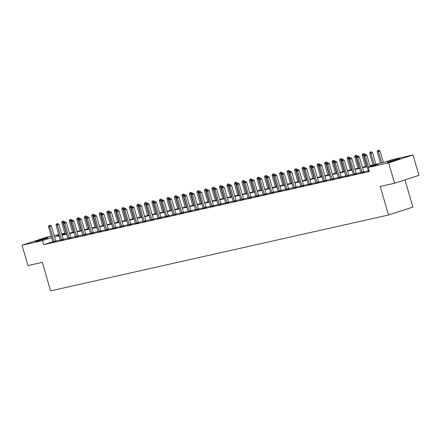 <?xml version="1.0" encoding="UTF-8"?>
<svg xmlns="http://www.w3.org/2000/svg" width="441" height="441" viewBox="0 0 441 441"><rect width="100%" height="100%" fill="white"/><g stroke="black" fill="none" stroke-linecap="round" stroke-linejoin="round"><path stroke-width="0.66" d="M388.251 162.266A6.626 0.292 163.8 0 1 387.022 162.448A6.626 0.292 163.8 0 1 391.371 160.893A6.626 0.292 163.8 0 1 398.521 158.931A6.626 0.292 163.8 0 1 399.75 158.749A6.626 0.292 163.8 0 1 395.401 160.304A6.626 0.292 163.8 0 1 388.251 162.266M36.559 241.238A6.626 0.292 163.8 0 1 35.335 241.42A6.626 0.292 163.8 0 1 39.684 239.865A6.626 0.292 163.8 0 1 46.834 237.903A6.626 0.292 163.8 0 1 48.058 237.721A6.626 0.292 163.8 0 1 43.709 239.276A6.626 0.292 163.8 0 1 36.559 241.238M404.981 179.873L412.886 207.083L388.521 214.999L50.605 290.878L42.319 262.356L27.97 265.576L22.05 245.202L46.415 237.286L51.255 236.2M54.149 235.549L58.763 234.513M61.663 233.862L64.783 233.162M369.9 165.64L382.689 162.768L392.567 159.559L413.03 154.967L388.664 162.878L368.202 167.475L378.08 164.267L370.027 166.075M388.664 162.878L394.585 183.252L418.95 175.336L413.03 154.967M52.854 241.707L43.698 244.683L369.387 171.549L368.202 167.475M368.312 170.799L363.704 171.836M360.804 172.486L356.19 173.522M353.291 174.173L348.677 175.209M345.783 175.86L341.169 176.896M338.269 177.547L333.655 178.583M330.756 179.233L326.147 180.27M323.247 180.92L318.634 181.957M315.734 182.607L311.12 183.643M308.22 184.294L303.612 185.33M300.712 185.981L296.098 187.017M293.199 187.668L288.585 188.704M285.691 189.354L281.077 190.391M278.177 191.041L273.563 192.078M270.664 192.728L266.055 193.764M263.156 194.415L258.542 195.451M255.642 196.102L251.028 197.138M248.134 197.788L243.52 198.825M240.621 199.475L236.007 200.512M233.107 201.162L228.493 202.193M225.599 202.849L220.985 203.88M218.086 204.536L213.472 205.567M210.572 206.223L205.964 207.253M203.064 207.904L198.45 208.94M195.55 209.591L190.936 210.627M188.042 211.278L183.428 212.314M180.529 212.964L175.915 214.001M173.015 214.651L168.407 215.688M165.507 216.338L160.893 217.374M157.994 218.025L153.38 219.061M150.48 219.712L145.872 220.748M142.972 221.399L138.358 222.435M135.459 223.085L130.845 224.122M127.951 224.772L123.337 225.809M120.437 226.459L115.823 227.495M112.924 228.146L108.315 229.182M105.416 229.833L100.802 230.869M97.902 231.519L93.288 232.556M90.394 233.206L85.78 234.243M82.88 234.893L78.266 235.929M75.367 236.58L70.758 237.616M67.859 238.267L63.245 239.303M60.345 239.954L55.731 240.99M52.909 242.059L55.886 241.304M60.417 240.373L63.399 239.617M67.931 238.686L70.913 237.931M75.439 236.999L78.421 236.244M82.952 235.312L85.934 234.557M90.466 233.625L93.442 232.87M97.974 231.938L100.956 231.183M105.487 230.252L108.469 229.496M113.001 228.565L115.977 227.81M120.509 226.878L123.491 226.123M128.022 225.191L130.999 224.436M135.53 223.504L138.513 222.749M143.044 221.817L146.026 221.062M150.557 220.131L153.534 219.375M158.065 218.444L161.048 217.689M165.579 216.757L168.561 216.002M173.093 215.07L176.069 214.315M180.601 213.383L183.583 212.628M188.114 211.697L191.091 210.941M195.622 210.01L198.604 209.255M203.136 208.323L206.118 207.568M210.649 206.636L213.626 205.881M218.157 204.949L221.139 204.194M225.671 203.262L228.647 202.507M233.179 201.576L236.161 200.82M240.692 199.889L243.675 199.134M248.206 198.202L251.183 197.447M255.714 196.515L258.696 195.76M263.227 194.828L266.21 194.073M270.741 193.147L273.718 192.386M278.249 191.46L281.231 190.699M285.762 189.773L288.739 189.013M293.271 188.087L296.253 187.326M300.784 186.4L303.766 185.639M308.298 184.713L311.274 183.952M315.806 183.026L318.788 182.265M323.319 181.339L326.301 180.578M330.827 179.652L333.809 178.892M338.341 177.966L341.323 177.21M345.854 176.279L348.831 175.524M353.362 174.592L356.345 173.837M360.876 172.905L363.858 172.15M368.389 171.218L369.255 171.102M394.585 183.252L380.236 186.477L388.521 214.999M43.698 244.683L42.512 240.61L22.05 245.202M51.669 237.633L42.512 240.61M367.132 166.726L362.513 167.762M359.619 168.412L355.005 169.449M352.105 170.099L347.491 171.136M344.597 171.786L339.978 172.822M337.084 173.473L332.47 174.509M329.576 175.16L324.956 176.196M322.062 176.847L317.448 177.883M314.549 178.533L309.935 179.57M307.041 180.22L302.421 181.257M299.527 181.907L294.913 182.943M292.014 183.594L287.4 184.63M284.506 185.281L279.886 186.317M276.992 186.967L272.378 188.004M269.484 188.654L264.865 189.691M261.971 190.341L257.357 191.377M254.457 192.028L249.843 193.064M246.949 193.709L242.33 194.751M239.435 195.396L234.821 196.432M231.927 197.083L227.308 198.119M224.414 198.77L219.794 199.806M216.9 200.457L212.286 201.493M209.392 202.143L204.773 203.18M201.879 203.83L197.265 204.867M194.365 205.517L189.751 206.553M186.857 207.204L182.238 208.24M179.344 208.891L174.73 209.927M171.836 210.578L167.216 211.614M164.322 212.264L159.708 213.301M156.809 213.951L152.195 214.988M149.301 215.638L144.681 216.674M141.787 217.325L137.173 218.361M134.279 219.012L129.66 220.048M126.765 220.698L122.146 221.735M119.252 222.385L114.638 223.422M111.744 224.072L107.124 225.108M104.23 225.759L99.616 226.795M96.717 227.446L92.103 228.482M89.209 229.133L84.589 230.169M81.695 230.819L77.081 231.856M74.187 232.506L69.568 233.543M66.674 234.193L62.06 235.229M59.16 235.88L54.546 236.916M58.984 235.257L56.999 235.902L59.033 235.444M61.933 234.794L66.547 233.758M69.441 233.107L74.06 232.071M76.954 231.42L81.568 230.384M84.468 229.733L89.082 228.697M91.976 228.047L96.596 227.01M99.49 226.36L104.104 225.323M106.998 224.673L111.617 223.637M114.511 222.986L119.125 221.95M122.025 221.299L126.639 220.263M129.533 219.612L134.152 218.576M137.046 217.926L141.66 216.889M144.554 216.239L149.174 215.202M152.068 214.552L156.682 213.516M159.581 212.865L164.195 211.829M167.089 211.184L171.709 210.142M174.603 209.497L179.217 208.455M182.116 207.81L186.73 206.774M189.624 206.123L194.244 205.087M197.138 204.437L201.752 203.4M204.646 202.75L209.266 201.713M212.16 201.063L216.774 200.027M219.673 199.376L224.287 198.34M227.181 197.689L231.801 196.653M234.695 196.002L239.309 194.966M242.203 194.316L246.822 193.279M249.716 192.629L254.336 191.592M257.23 190.942L261.844 189.906M264.738 189.255L269.357 188.219M272.251 187.568L276.865 186.532M279.765 185.881L284.379 184.845M287.273 184.195L291.892 183.158M294.786 182.508L299.4 181.471M302.294 180.821L306.914 179.785M309.808 179.134L314.422 178.098M317.322 177.447L321.936 176.411M324.83 175.761L329.449 174.724M332.343 174.074L336.957 173.037M339.851 172.387L344.471 171.351M347.365 170.7L351.984 169.664M354.878 169.013L359.492 167.977M362.386 167.326L367.006 166.29M64.844 233.355L61.801 234.342M54.056 241.425L55.698 240.891L51.393 226.062L49.745 226.597L54.056 241.425A0.849 0.491 -108 0 0 54.177 241.723L54.243 241.839M49.568 225.456L50.23 225.241L49.089 225.566L49.568 225.456L49.745 226.597L48.543 226.867L52.848 241.696A0.849 0.491 -108 0 1 52.903 242.01L52.909 242.137M55.698 240.891A0.849 0.491 -108 0 0 55.825 241.188L55.924 241.37M51.393 226.062L50.23 225.241M49.089 225.566L48.543 226.867M64.634 222.021L61.712 222.589L65.053 234.094M66.26 233.824L62.914 222.319L62.743 221.178L63.399 220.963L62.743 221.178M61.712 222.589L62.258 221.288M63.399 220.963L64.562 221.784M61.564 239.739L63.212 239.204L58.901 224.375L57.258 224.91L61.564 239.739A0.849 0.491 -108 0 0 61.69 240.036L61.751 240.152M57.082 223.769L57.738 223.554L56.602 223.879L57.082 223.769L57.258 224.91L56.051 225.18L60.362 240.009A0.849 0.491 -108 0 1 60.417 240.323L60.423 240.45M63.212 239.204A0.849 0.491 -108 0 0 63.333 239.502L63.438 239.684M58.901 224.375L57.738 223.554M56.602 223.879L56.051 225.18M69.077 238.052L70.725 237.517L66.415 222.688L64.766 223.223L69.077 238.052A0.849 0.491 -108 0 0 69.198 238.349L69.265 238.465M64.595 222.082L65.251 221.867L64.11 222.192L64.595 222.082L64.766 223.223L63.565 223.493L67.875 238.322A0.849 0.491 -108 0 1 67.925 238.636L67.936 238.763M70.725 237.517A0.849 0.491 -108 0 0 70.847 237.815L70.946 237.997M66.415 222.688L65.251 221.867M64.11 222.192L63.565 223.493M72.142 220.335L69.226 220.902L72.567 232.407M73.768 232.137L70.428 220.632L70.251 219.491L70.913 219.276L70.251 219.491M69.226 220.902L69.772 219.601M70.913 219.276L72.076 220.098M79.656 218.648L76.734 219.216L80.08 230.72M81.282 230.45L77.941 218.945L77.765 217.804L78.421 217.589L77.765 217.804M76.734 219.216L77.285 217.915M78.421 217.589L79.584 218.411M76.591 236.365L78.233 235.83L73.928 221.002L72.28 221.536L76.591 236.365A0.849 0.491 -108 0 0 76.712 236.663L76.773 236.778M72.104 220.395L72.765 220.18L71.624 220.506L72.104 220.395L72.28 221.536L71.078 221.806L75.383 236.635A0.849 0.491 -108 0 1 75.439 236.949L75.444 237.076M78.233 235.83A0.849 0.491 -108 0 0 78.36 236.128L78.459 236.31M73.928 221.002L72.765 220.18M71.624 220.506L71.078 221.806M84.099 234.678L85.747 234.143L81.436 219.315L79.793 219.85L84.099 234.678A0.849 0.491 -108 0 0 84.225 234.976L84.286 235.092M79.617 218.708L80.273 218.493L79.137 218.819L79.617 218.708L79.793 219.85L78.586 220.12L82.897 234.948A0.849 0.491 -108 0 1 82.952 235.262L82.958 235.389M85.747 234.143A0.849 0.491 -108 0 0 85.868 234.441L85.967 234.623M81.436 219.315L80.273 218.493M79.137 218.819L78.586 220.12M91.612 232.991L93.26 232.457L88.95 217.628L87.301 218.163L91.612 232.991A0.849 0.491 -108 0 0 91.734 233.289L91.8 233.405M87.125 217.022L87.787 216.807L86.645 217.132L87.125 217.022L87.301 218.163L86.1 218.433L90.411 233.261A0.849 0.491 -108 0 1 90.46 233.576L90.466 233.702M93.26 232.457A0.849 0.491 -108 0 0 93.382 232.754L93.481 232.936M88.95 217.628L87.787 216.807M86.645 217.132L86.1 218.433M87.169 216.961L84.248 217.529L87.588 229.033M88.795 228.763L85.449 217.259L85.273 216.118L85.934 215.903L85.273 216.118M84.248 217.529L84.793 216.228M85.934 215.903L87.097 216.724M94.677 215.274L91.756 215.842L95.102 227.347M96.303 227.076L92.963 215.572L92.786 214.431L93.448 214.216L92.786 214.431M91.756 215.842L92.307 214.541M93.448 214.216L94.611 215.037M102.191 213.587L99.269 214.155L102.615 225.66M103.817 225.39L100.471 213.885L100.3 212.744L100.956 212.529L100.3 212.744M99.269 214.155L99.815 212.854M100.956 212.529L102.119 213.35M99.126 231.305L100.769 230.77L96.463 215.941L94.815 216.476L99.126 231.305A0.849 0.491 -108 0 0 99.247 231.602L99.308 231.718M94.639 215.335L95.3 215.12L94.159 215.445L94.639 215.335L94.815 216.476L93.608 216.746L97.919 231.575A0.849 0.491 -108 0 1 97.974 231.889L97.979 232.016M100.769 230.77A0.849 0.491 -108 0 0 100.895 231.067L100.995 231.249M96.463 215.941L95.3 215.12M94.159 215.445L93.608 216.746M109.699 211.9L106.783 212.468L110.123 223.973M111.33 223.703L107.984 212.198L107.808 211.057L108.469 210.842L107.808 211.057M106.783 212.468L107.328 211.167M108.469 210.842L109.633 211.663M106.634 229.618L108.282 229.083L103.971 214.254L102.323 214.789L106.634 229.618A0.849 0.491 -108 0 0 106.755 229.915L106.821 230.031M102.152 213.648L102.808 213.433L101.667 213.758L102.152 213.648L102.323 214.789L101.121 215.059L105.432 229.888A0.849 0.491 -108 0 1 105.487 230.202L105.493 230.329M108.282 229.083A0.849 0.491 -108 0 0 108.403 229.381L108.503 229.563M103.971 214.254L102.808 213.433M101.667 213.758L101.121 215.059M117.212 210.214L114.291 210.781L117.637 222.286M118.838 222.016L115.498 210.511L115.322 209.37L115.977 209.155L115.322 209.37M114.291 210.781L114.842 209.481M115.977 209.155L117.141 209.977M114.147 227.931L115.79 227.396L111.485 212.568L109.837 213.102L114.147 227.931A0.849 0.491 -108 0 0 114.269 228.229L114.335 228.344M109.66 211.961L110.322 211.752L109.181 212.071L109.66 211.961L109.837 213.102L108.635 213.372L112.94 228.201A0.849 0.491 -108 0 1 112.995 228.515L113.001 228.642M115.79 227.396A0.849 0.491 -108 0 0 115.917 227.694L116.016 227.876M111.485 212.568L110.322 211.752M109.181 212.071L108.635 213.372M124.726 208.527L121.804 209.095L125.145 220.599M126.352 220.329L123.006 208.825L122.835 207.683L123.491 207.468L122.835 207.683M121.804 209.095L122.35 207.794M123.491 207.468L124.654 208.29M121.655 226.244L123.304 225.709L118.993 210.881L117.35 211.415L121.655 226.244A0.849 0.491 -108 0 0 121.782 226.542L121.843 226.657M117.174 210.274L117.83 210.065L116.694 210.385L117.174 210.274L117.35 211.415L116.143 211.686L120.454 226.52A0.849 0.491 -108 0 1 120.509 226.828L120.514 226.955M123.304 225.709A0.849 0.491 -108 0 0 123.425 226.007L123.53 226.189M118.993 210.881L117.83 210.065M116.694 210.385L116.143 211.686M132.234 206.84L129.318 207.408L132.658 218.912M133.86 218.642L130.519 207.138L130.343 205.997L131.005 205.782L130.343 205.997M129.318 207.408L129.863 206.107M131.005 205.782L132.168 206.603M129.169 224.557L130.817 224.022L126.506 209.194L124.858 209.729L129.169 224.557A0.849 0.491 -108 0 0 129.29 224.855L129.356 224.971M124.687 208.587L125.343 208.378L124.202 208.698L124.687 208.587L124.858 209.729L123.656 209.999L127.967 224.833A0.849 0.491 -108 0 1 128.017 225.142L128.022 225.268M130.817 224.022A0.849 0.491 -108 0 0 130.938 224.32L131.038 224.502M126.506 209.194L125.343 208.378M124.202 208.698L123.656 209.999M139.747 205.153L136.826 205.721L140.172 217.226M141.374 216.955L138.033 205.451L137.857 204.31L138.513 204.095L137.857 204.31M136.826 205.721L137.371 204.42M138.513 204.095L139.676 204.916M136.682 222.876L138.325 222.341L134.02 207.507L132.372 208.042L136.682 222.876A0.849 0.491 -108 0 0 136.804 223.168L136.864 223.284M132.195 206.901L132.857 206.691L131.716 207.011L132.195 206.901L132.372 208.042L131.17 208.312L135.475 223.146A0.849 0.491 -108 0 1 135.53 223.455L135.536 223.581M138.325 222.341A0.849 0.491 -108 0 0 138.452 222.633L138.551 222.815M134.02 207.507L132.857 206.691M131.716 207.011L131.17 208.312M147.255 203.466L144.339 204.034L147.68 215.539M148.887 215.269L145.541 203.764L145.365 202.623L146.026 202.408L145.365 202.623M144.339 204.034L144.885 202.733M146.026 202.408L147.189 203.229M144.19 221.189L145.839 220.654L141.528 205.82L139.885 206.355L144.19 221.189A0.849 0.491 -108 0 0 144.317 221.481L144.378 221.597M139.709 205.214L140.365 205.004L139.224 205.324L139.709 205.214L139.885 206.355L138.678 206.625L142.989 221.459A0.849 0.491 -108 0 1 143.044 221.768L143.049 221.895M145.839 220.654A0.849 0.491 -108 0 0 145.96 220.947L146.059 221.128M141.528 205.82L140.365 205.004M139.224 205.324L138.678 206.625M154.769 201.78L151.847 202.347L155.193 213.852M156.395 213.582L153.055 202.077L152.878 200.936L153.534 200.721L152.878 200.936M151.847 202.347L152.399 201.046M153.534 200.721L154.697 201.543M151.704 219.502L153.352 218.968L149.041 204.133L147.393 204.668L151.704 219.502A0.849 0.491 -108 0 0 151.825 219.794L151.891 219.91M147.217 203.527L147.878 203.318L146.737 203.637L147.217 203.527L147.393 204.668L146.191 204.938L150.497 219.772A0.849 0.491 -108 0 1 150.552 220.081L150.557 220.208M153.352 218.968A0.849 0.491 -108 0 0 153.474 219.26L153.573 219.442M149.041 204.133L147.878 203.318M146.737 203.637L146.191 204.938M162.282 200.093L159.361 200.661L162.701 212.165M163.909 211.895L160.563 200.39L160.392 199.249L161.048 199.034L160.392 199.249M159.361 200.661L159.907 199.36M161.048 199.034L162.211 199.856M159.212 217.815L160.86 217.281L156.549 202.447L154.907 202.981L159.212 217.815A0.849 0.491 -108 0 0 159.339 218.108L159.399 218.223M154.73 201.84L155.392 201.631L154.251 201.95L154.73 201.84L154.907 202.981L153.7 203.251L158.01 218.086A0.849 0.491 -108 0 1 158.065 218.394L158.071 218.521M160.86 217.281A0.849 0.491 -108 0 0 160.982 217.573L161.086 217.755M156.549 202.447L155.392 201.631M154.251 201.95L153.7 203.251M169.791 198.406L166.874 198.974L170.215 210.478M171.417 210.208L168.076 198.704L167.9 197.562L168.561 197.353L167.9 197.562M166.874 198.974L167.42 197.673M168.561 197.353L169.724 198.169M166.726 216.129L168.374 215.594L164.063 200.76L162.415 201.294L166.726 216.129A0.849 0.491 -108 0 0 166.847 216.421L166.913 216.537M162.244 200.159L162.9 199.944L161.759 200.264L162.244 200.159L162.415 201.294L161.213 201.565L165.524 216.399A0.849 0.491 -108 0 1 165.573 216.707L165.584 216.834M168.374 215.594A0.849 0.491 -108 0 0 168.495 215.886L168.594 216.068M164.063 200.76L162.9 199.944M161.759 200.264L161.213 201.565M177.304 196.719L174.382 197.287L177.729 208.791M178.93 208.521L175.59 197.017L175.413 195.876L176.069 195.666L175.413 195.876M174.382 197.287L174.934 195.986M176.069 195.666L177.232 196.482M174.239 214.442L175.882 213.907L171.577 199.073L169.928 199.608L174.239 214.442A0.849 0.491 -108 0 0 174.36 214.734L174.427 214.85M169.752 198.472L170.413 198.257L169.272 198.577L169.752 198.472L169.928 199.608L168.727 199.878L173.032 214.712A0.849 0.491 -108 0 1 173.087 215.021L173.093 215.147M175.882 213.907A0.849 0.491 -108 0 0 176.009 214.199L176.108 214.381M171.577 199.073L170.413 198.257M169.272 198.577L168.727 199.878M184.818 195.038L181.896 195.6L185.237 207.105M186.444 206.835L183.098 195.33L182.927 194.189L183.583 193.979L182.927 194.189M181.896 195.6L182.442 194.299M183.583 193.979L184.746 194.795M181.747 212.755L183.395 212.22L179.085 197.386L177.442 197.921L181.747 212.755A0.849 0.491 -108 0 0 181.874 213.047L181.935 213.163M177.265 196.785L177.921 196.57L176.786 196.89L177.265 196.785L177.442 197.921L176.235 198.191L180.545 213.025A0.849 0.491 -108 0 1 180.601 213.334L180.606 213.461M183.395 212.22A0.849 0.491 -108 0 0 183.517 212.512L183.616 212.694M179.085 197.386L177.921 196.57M176.786 196.89L176.235 198.191M192.326 193.351L189.41 193.913L192.75 205.418M193.952 205.148L190.611 193.643L190.435 192.502L191.096 192.293L190.435 192.502M189.41 193.913L189.955 192.612M191.096 192.293L192.259 193.108M189.261 211.068L190.909 210.533L186.598 195.699L184.95 196.234L189.261 211.068A0.849 0.491 -108 0 0 189.382 211.36L189.448 211.476M184.779 195.098L185.435 194.883L184.294 195.203L184.779 195.098L184.95 196.234L183.748 196.504L188.059 211.338A0.849 0.491 -108 0 1 188.109 211.647L188.114 211.774M190.909 210.533A0.849 0.491 -108 0 0 191.03 210.826L191.129 211.007M186.598 195.699L185.435 194.883M184.294 195.203L183.748 196.504M199.839 191.664L196.918 192.226L200.264 203.731M201.465 203.461L198.119 191.956L197.948 190.815L198.604 190.606L197.948 190.815M196.918 192.226L197.463 190.925M198.604 190.606L199.767 191.422M196.774 209.381L198.417 208.847L194.112 194.012L192.463 194.547L196.774 209.381A0.849 0.491 -108 0 0 196.895 209.679L196.956 209.789M192.287 193.412L192.949 193.197L191.807 193.516L192.287 193.412L192.463 194.547L191.262 194.817L195.567 209.651A0.849 0.491 -108 0 1 195.622 209.96L195.628 210.087M198.417 208.847A0.849 0.491 -108 0 0 198.544 209.139L198.643 209.321M194.112 194.012L192.949 193.197M191.807 193.516L191.262 194.817M207.347 189.977L204.431 190.54L207.772 202.044M208.979 201.774L205.633 190.269L205.456 189.128L206.118 188.919L205.456 189.128M204.431 190.54L204.977 189.239M206.118 188.919L207.281 189.735M204.282 207.694L205.93 207.16L201.62 192.326L199.971 192.86L204.282 207.694A0.849 0.491 -108 0 0 204.409 207.992L204.47 208.102M199.801 191.725L200.457 191.51L199.315 191.829L199.801 191.725L199.971 192.86L198.77 193.13L203.081 207.965A0.849 0.491 -108 0 1 203.136 208.273L203.141 208.4M205.93 207.16A0.849 0.491 -108 0 0 206.052 207.457L206.151 207.634M201.62 192.326L200.457 191.51M199.315 191.829L198.77 193.13M214.861 188.29L211.939 188.853L215.285 200.357M216.487 200.087L213.146 188.583L212.97 187.442L213.626 187.232L212.97 187.442M211.939 188.853L212.49 187.552M213.626 187.232L214.789 188.048M211.796 206.008L213.438 205.473L209.133 190.639L207.485 191.174L211.796 206.008A0.849 0.491 -108 0 0 211.917 206.305L211.983 206.416M207.309 190.038L207.97 189.823L206.829 190.143L207.309 190.038L207.485 191.174L206.283 191.444L210.589 206.278A0.849 0.491 -108 0 1 210.644 206.586L210.649 206.713M213.438 205.473A0.849 0.491 -108 0 0 213.565 205.771L213.665 205.947M209.133 190.639L207.97 189.823M206.829 190.143L206.283 191.444M222.374 186.604L219.453 187.166L222.793 198.671M224 198.4L220.654 186.896L220.483 185.755L221.139 185.545L220.483 185.755M219.453 187.166L219.998 185.865M221.139 185.545L222.303 186.361M219.304 204.321L220.952 203.786L216.641 188.952L214.999 189.487L219.304 204.321A0.849 0.491 -108 0 0 219.431 204.618L219.491 204.729M214.822 188.351L215.478 188.136L214.343 188.456L214.822 188.351L214.999 189.487L213.791 189.757L218.102 204.591A0.849 0.491 -108 0 1 218.157 204.9L218.163 205.026M220.952 203.786A0.849 0.491 -108 0 0 221.073 204.084L221.178 204.26M216.641 188.952L215.478 188.136M214.343 188.456L213.791 189.757M229.882 184.917L226.966 185.479L230.307 196.984M231.508 196.714L228.168 185.209L227.991 184.073L228.653 183.858L227.991 184.073M226.966 185.479L227.512 184.178M228.653 183.858L229.816 184.674M226.817 202.634L228.466 202.099L224.155 187.265L222.507 187.8L226.817 202.634A0.849 0.491 -108 0 0 226.939 202.932L227.005 203.042M222.336 186.664L222.992 186.449L221.851 186.769L222.336 186.664L222.507 187.8L221.305 188.07L225.616 202.904A0.849 0.491 -108 0 1 225.665 203.213L225.676 203.34M228.466 202.099A0.849 0.491 -108 0 0 228.587 202.397L228.686 202.573M224.155 187.265L222.992 186.449M221.851 186.769L221.305 188.07M237.396 183.23L234.474 183.792L237.82 195.297M239.022 195.027L235.681 183.522L235.505 182.387L236.161 182.172L235.505 182.387M234.474 183.792L235.02 182.491M236.161 182.172L237.324 182.987M234.331 200.947L235.974 200.412L231.668 185.578L230.02 186.113L234.331 200.947A0.849 0.491 -108 0 0 234.452 201.245L234.513 201.355M229.844 184.977L230.505 184.762L229.364 185.082L229.844 184.977L230.02 186.113L228.818 186.383L233.124 201.217A0.849 0.491 -108 0 1 233.179 201.531L233.184 201.653M235.974 200.412A0.849 0.491 -108 0 0 236.1 200.71L236.2 200.887M231.668 185.578L230.505 184.762M229.364 185.082L228.818 186.383M244.909 181.543L241.988 182.105L245.328 193.616M246.536 193.34L243.189 181.835L243.013 180.7L243.675 180.485L243.013 180.7M241.988 182.105L242.533 180.804M243.675 180.485L244.838 181.301M241.839 199.26L243.487 198.726L239.176 183.891L237.534 184.426L241.839 199.26A0.849 0.491 -108 0 0 241.966 199.558L242.026 199.668M237.357 183.291L238.013 183.076L236.872 183.395L237.357 183.291L237.534 184.426L236.326 184.696L240.637 199.53A0.849 0.491 -108 0 1 240.692 199.845L240.698 199.966M243.487 198.726A0.849 0.491 -108 0 0 243.608 199.023L243.708 199.2M239.176 183.891L238.013 183.076M236.872 183.395L236.326 184.696M252.417 179.856L249.496 180.419L252.842 191.929M254.044 191.653L250.703 180.149L250.527 179.013L251.188 178.798L250.527 179.013M249.496 180.419L250.047 179.118M251.188 178.798L252.346 179.614M249.352 197.574L251.001 197.039L246.69 182.205L245.042 182.739L249.352 197.574A0.849 0.491 -108 0 0 249.474 197.871L249.54 197.981M244.865 181.604L245.527 181.389L244.386 181.709L244.865 181.604L245.042 182.739L243.84 183.009L248.151 197.844A0.849 0.491 -108 0 1 248.2 198.158L248.206 198.279M251.001 197.039A0.849 0.491 -108 0 0 251.122 197.336L251.221 197.513M246.69 182.205L245.527 181.389M244.386 181.709L243.84 183.009M259.931 178.17L257.009 178.732L260.35 190.242M261.557 189.972L258.211 178.462L258.04 177.326L258.696 177.111L258.04 177.326M257.009 178.732L257.555 177.431M258.696 177.111L259.859 177.927M256.86 195.887L258.509 195.352L254.198 180.518L252.555 181.053L256.86 195.887A0.849 0.491 -108 0 0 256.987 196.184L257.048 196.295M252.379 179.917L253.04 179.702L251.899 180.022L252.379 179.917L252.555 181.053L251.348 181.323L255.659 196.157A0.849 0.491 -108 0 1 255.714 196.471L255.719 196.592M258.509 195.352A0.849 0.491 -108 0 0 258.63 195.65L258.735 195.826M254.198 180.518L253.04 179.702M251.899 180.022L251.348 181.323M267.439 176.483L264.523 177.045L267.863 188.555M269.065 188.285L265.725 176.775L265.548 175.639L266.21 175.424L265.548 175.639M264.523 177.045L265.069 175.744M266.21 175.424L267.373 176.24M264.374 194.2L266.022 193.665L261.711 178.831L260.063 179.366L264.374 194.2A0.849 0.491 -108 0 0 264.495 194.498L264.561 194.608M259.892 178.23L260.548 178.015L259.407 178.335L259.892 178.23L260.063 179.366L258.861 179.636L263.172 194.47A0.849 0.491 -108 0 1 263.222 194.784L263.233 194.905M266.022 193.665A0.849 0.491 -108 0 0 266.144 193.963L266.243 194.139M261.711 178.831L260.548 178.015M259.407 178.335L258.861 179.636M274.952 174.796L272.031 175.358L275.377 186.868M276.579 186.598L273.238 175.088L273.062 173.952L273.718 173.737L273.062 173.952M272.031 175.358L272.582 174.057M273.718 173.737L274.881 174.553M271.888 192.513L273.53 191.978L269.225 177.144L267.577 177.679L271.888 192.513A0.849 0.491 -108 0 0 272.009 192.811L272.075 192.921M267.4 176.543L268.062 176.328L266.921 176.648L267.4 176.543L267.577 177.679L266.375 177.949L270.68 192.783A0.849 0.491 -108 0 1 270.735 193.097L270.741 193.219M273.53 191.978A0.849 0.491 -108 0 0 273.657 192.276L273.756 192.452M269.225 177.144L268.062 176.328M266.921 176.648L266.375 177.949M282.466 173.109L279.544 173.671L282.885 185.181M284.092 184.911L280.746 173.401L280.575 172.266L281.231 172.051L280.575 172.266M279.544 173.671L280.09 172.37M281.231 172.051L282.394 172.866M279.396 190.826L281.044 190.292L276.733 175.457L275.09 175.992L279.396 190.826A0.849 0.491 -108 0 0 279.522 191.124L279.583 191.234M274.914 174.857L275.57 174.642L274.434 174.967L274.914 174.857L275.09 175.992L273.883 176.268L278.194 191.096A0.849 0.491 -108 0 1 278.249 191.411L278.254 191.537M281.044 190.292A0.849 0.491 -108 0 0 281.165 190.589L281.27 190.766M276.733 175.457L275.57 174.642M274.434 174.967L273.883 176.268M289.974 171.422L287.058 171.984L290.398 183.495M291.6 183.224L288.26 171.714L288.083 170.579L288.745 170.364L288.083 170.579M287.058 171.984L287.604 170.684M288.745 170.364L289.908 171.18M286.909 189.139L288.557 188.605L284.247 173.771L282.598 174.305L286.909 189.139A0.849 0.491 -108 0 0 287.03 189.437L287.097 189.547M282.427 173.17L283.083 172.955L281.942 173.28L282.427 173.17L282.598 174.305L281.397 174.581L285.707 189.41A0.849 0.491 -108 0 1 285.757 189.724L285.762 189.85M288.557 188.605A0.849 0.491 -108 0 0 288.679 188.902L288.778 189.079M284.247 173.771L283.083 172.955M281.942 173.28L281.397 174.581M297.488 169.735L294.566 170.298L297.912 181.808M299.114 181.538L295.773 170.028L295.597 168.892L296.253 168.677L295.597 168.892M294.566 170.298L295.112 168.997M296.253 168.677L297.416 169.493M294.423 187.453L296.065 186.918L291.76 172.084L290.112 172.624L294.423 187.453A0.849 0.491 -108 0 0 294.544 187.75L294.605 187.86M289.935 171.483L290.597 171.268L289.456 171.593L289.935 171.483L290.112 172.624L288.91 172.894L293.215 187.723A0.849 0.491 -108 0 1 293.271 188.037L293.276 188.164M296.065 186.918A0.849 0.491 -108 0 0 296.192 187.216L296.291 187.392M291.76 172.084L290.597 171.268M289.456 171.593L288.91 172.894M304.996 168.049L302.079 168.611L305.42 180.121M306.627 179.851L303.281 168.341L303.105 167.205L303.766 166.99L303.105 167.205M302.079 168.611L302.625 167.31M303.766 166.99L304.929 167.806M301.931 185.766L303.579 185.231L299.268 170.402L297.625 170.937L301.931 185.766A0.849 0.491 -108 0 0 302.057 186.063L302.118 186.174M297.449 169.796L298.105 169.581L296.964 169.906L297.449 169.796L297.625 170.937L296.418 171.207L300.729 186.036A0.849 0.491 -108 0 1 300.784 186.35L300.79 186.477M303.579 185.231A0.849 0.491 -108 0 0 303.7 185.529L303.799 185.705M299.268 170.402L298.105 169.581M296.964 169.906L296.418 171.207M312.509 166.362L309.588 166.924L312.934 178.434M314.135 178.164L310.795 166.654L310.618 165.518L311.274 165.303L310.618 165.518M309.588 166.924L310.139 165.623M311.274 165.303L312.437 166.119M309.444 184.079L311.087 183.544L306.782 168.716L305.133 169.25L309.444 184.079A0.849 0.491 -108 0 0 309.565 184.377L309.632 184.487M304.957 168.109L305.619 167.894L304.477 168.219L304.957 168.109L305.133 169.25L303.932 169.52L308.237 184.349A0.849 0.491 -108 0 1 308.292 184.663L308.298 184.79M311.087 183.544A0.849 0.491 -108 0 0 311.214 183.842L311.313 184.018M306.782 168.716L305.619 167.894M304.477 168.219L303.932 169.52M320.023 164.675L317.101 165.237L320.442 176.747M321.649 176.477L318.303 164.967L318.132 163.832L318.788 163.617L318.132 163.832M317.101 165.237L317.647 163.936M318.788 163.617L319.951 164.432M316.952 182.392L318.6 181.857L314.29 167.029L312.647 167.563L316.952 182.392A0.849 0.491 -108 0 0 317.079 182.69L317.14 182.8M312.471 166.422L313.127 166.207L311.991 166.533L312.471 166.422L312.647 167.563L311.44 167.834L315.75 182.662A0.849 0.491 -108 0 1 315.806 182.976L315.811 183.103M318.6 181.857A0.849 0.491 -108 0 0 318.722 182.155L318.826 182.331M314.29 167.029L313.127 166.207M311.991 166.533L311.44 167.834M327.531 162.988L324.615 163.55L327.955 175.06M329.157 174.79L325.816 163.28L325.64 162.145L326.301 161.93L325.64 162.145M324.615 163.55L325.16 162.249M326.301 161.93L327.465 162.746M324.466 180.705L326.114 180.171L321.803 165.342L320.155 165.877L324.466 180.705A0.849 0.491 -108 0 0 324.587 181.003L324.653 181.113M319.984 164.736L320.64 164.521L319.499 164.846L319.984 164.736L320.155 165.877L318.953 166.147L323.264 180.975A0.849 0.491 -108 0 1 323.314 181.29L323.325 181.416M326.114 180.171A0.849 0.491 -108 0 0 326.235 180.468L326.334 180.645M321.803 165.342L320.64 164.521M319.499 164.846L318.953 166.147M335.044 161.301L332.123 161.864L335.469 173.374M336.67 173.104L333.33 161.593L333.153 160.458L333.809 160.243L333.153 160.458M332.123 161.864L332.674 160.563M333.809 160.243L334.973 161.059M331.979 179.018L333.622 178.484L329.317 163.655L327.669 164.19L331.979 179.018A0.849 0.491 -108 0 0 332.101 179.316L332.161 179.426M327.492 163.049L328.154 162.834L327.013 163.159L327.492 163.049L327.669 164.19L326.467 164.46L330.772 179.289A0.849 0.491 -108 0 1 330.827 179.603L330.833 179.73M333.622 178.484A0.849 0.491 -108 0 0 333.749 178.781L333.848 178.958M329.317 163.655L328.154 162.834M327.013 163.159L326.467 164.46M342.558 159.614L339.636 160.182L342.977 171.687M344.184 171.417L340.838 159.907L340.661 158.771L341.323 158.556L340.661 158.771M339.636 160.182L340.182 158.881M341.323 158.556L342.486 159.372M339.487 177.332L341.136 176.797L336.825 161.968L335.182 162.503L339.487 177.332A0.849 0.491 -108 0 0 339.614 177.629L339.675 177.745M335.006 161.362L335.662 161.147L334.526 161.472L335.006 161.362L335.182 162.503L333.975 162.773L338.286 177.602A0.849 0.491 -108 0 1 338.341 177.916L338.346 178.043M341.136 176.797A0.849 0.491 -108 0 0 341.257 177.095L341.356 177.276M336.825 161.968L335.662 161.147M334.526 161.472L333.975 162.773M350.066 157.928L347.144 158.495L350.49 170M351.692 169.73L348.351 158.225L348.175 157.084L348.837 156.869L348.175 157.084M347.144 158.495L347.695 157.194M348.837 156.869L349.994 157.685M347.001 175.645L348.649 175.11L344.338 160.281L342.69 160.816L347.001 175.645A0.849 0.491 -108 0 0 347.122 175.942L347.188 176.058M342.514 159.675L343.175 159.46L342.034 159.785L342.514 159.675L342.69 160.816L341.488 161.086L345.799 175.915A0.849 0.491 -108 0 1 345.849 176.229L345.854 176.356M348.649 175.11A0.849 0.491 -108 0 0 348.77 175.408L348.87 175.59M344.338 160.281L343.175 159.46M342.034 159.785L341.488 161.086M357.579 156.241L354.658 156.809L358.004 168.313M359.206 168.043L355.859 156.538L355.689 155.397L356.345 155.182L355.689 155.397M354.658 156.809L355.203 155.508M356.345 155.182L357.508 156.004M354.514 173.958L356.157 173.423L351.846 158.595L350.204 159.129L354.514 173.958A0.849 0.491 -108 0 0 354.636 174.256L354.696 174.371M350.027 157.988L350.689 157.773L349.548 158.099L350.027 157.988L350.204 159.129L348.996 159.399L353.307 174.228A0.849 0.491 -108 0 1 353.362 174.542L353.368 174.669M356.157 173.423A0.849 0.491 -108 0 0 356.284 173.721L356.383 173.903M351.846 158.595L350.689 157.773M349.548 158.099L348.996 159.399M365.087 154.554L362.171 155.122L365.512 166.626M366.714 166.356L363.373 154.852L363.197 153.711L363.858 153.496L363.197 153.711M362.171 155.122L362.717 153.821M363.858 153.496L365.021 154.317M362.022 172.271L363.671 171.736L359.36 156.908L357.712 157.443L362.022 172.271A0.849 0.491 -108 0 0 362.144 172.569L362.21 172.685M357.541 156.301L358.197 156.086L357.056 156.412L357.541 156.301L357.712 157.443L356.51 157.713L360.821 172.541A0.849 0.491 -108 0 1 360.87 172.855L360.881 172.982M363.671 171.736A0.849 0.491 -108 0 0 363.792 172.034L363.891 172.216M359.36 156.908L358.197 156.086M357.056 156.412L356.51 157.713M375.919 164.289L372.529 152.63L369.679 153.435L373.025 164.94M374.227 164.669L370.887 153.165L370.71 152.024L371.366 151.809L370.71 152.024M369.679 153.435L370.231 152.134M371.366 151.809L372.529 152.63M370.242 166.814L366.873 155.221L365.225 155.756L368.593 167.348M365.049 154.615L365.71 154.4L364.569 154.725L365.049 154.615L365.225 155.756L364.023 156.026L368.329 170.854A0.849 0.491 -108 0 1 368.384 171.169L368.389 171.295M366.873 155.221L365.71 154.4M364.569 154.725L364.023 156.026M383.411 162.536L380.043 150.943L377.193 151.748L380.533 163.253M381.741 162.983L378.395 151.478L378.224 150.337L378.88 150.122L378.224 150.337M377.193 151.748L377.739 150.447M378.88 150.122L380.043 150.943M54.177 241.723L55.825 241.188M61.69 240.036L63.333 239.502M69.198 238.349L70.847 237.815M76.712 236.663L78.36 236.128M84.225 234.976L85.868 234.441M91.734 233.289L93.382 232.754M99.247 231.602L100.895 231.067M106.755 229.915L108.403 229.381M114.269 228.229L115.917 227.694M121.782 226.542L123.425 226.007M129.29 224.855L130.938 224.32M136.804 223.168L138.452 222.633M144.317 221.481L145.96 220.947M151.825 219.794L153.474 219.26M159.339 218.108L160.982 217.573M166.847 216.421L168.495 215.886M174.36 214.734L176.009 214.199M181.874 213.047L183.517 212.512M189.382 211.36L191.03 210.826M196.895 209.679L198.544 209.139M204.409 207.992L206.052 207.457M211.917 206.305L213.565 205.771M219.431 204.618L221.073 204.084M226.939 202.932L228.587 202.397M234.452 201.245L236.1 200.71M241.966 199.558L243.608 199.023M249.474 197.871L251.122 197.336M256.987 196.184L258.63 195.65M264.495 194.498L266.144 193.963M272.009 192.811L273.657 192.276M279.522 191.124L281.165 190.589M287.03 189.437L288.679 188.902M294.544 187.75L296.192 187.216M302.057 186.063L303.7 185.529M309.565 184.377L311.214 183.842M317.079 182.69L318.722 182.155M324.587 181.003L326.235 180.468M332.101 179.316L333.749 178.781M339.614 177.629L341.257 177.095M347.122 175.942L348.77 175.408M354.636 174.256L356.284 173.721M362.144 172.569L363.792 172.034"/></g></svg>
